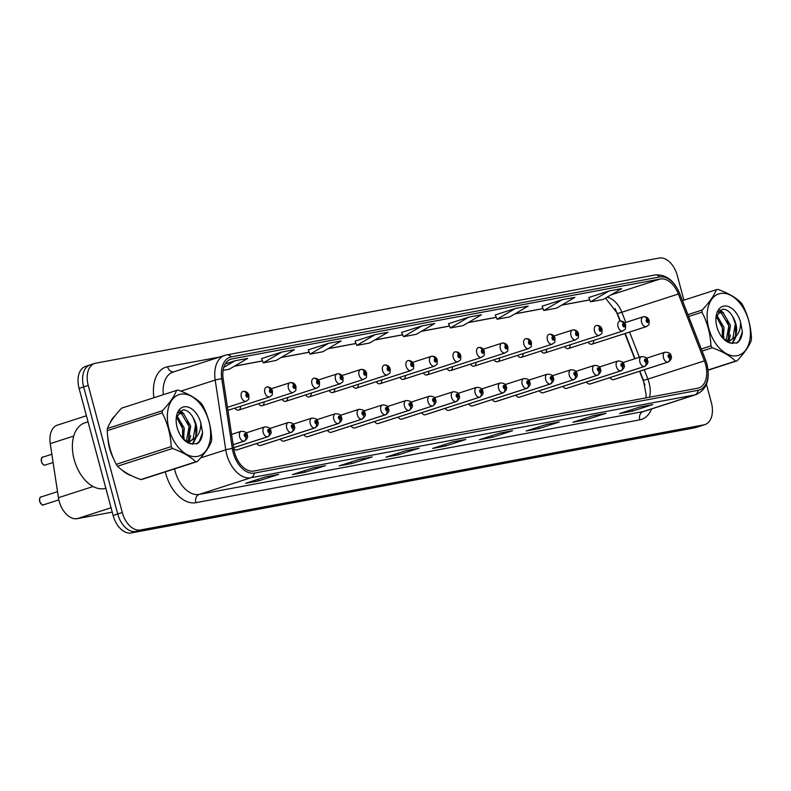 <?xml version="1.0" encoding="UTF-8"?>
<svg xmlns="http://www.w3.org/2000/svg" width="791" height="791" viewBox="0 0 791 791"><rect width="100%" height="100%" fill="white"/><g stroke="black" fill="none" stroke-linecap="round" stroke-linejoin="round"><path stroke-width="1.19" d="M620.025 321.106L615.428 309.271A27.467 17.204 72.1 0 0 615.151 308.589M644.932 385.079A27.467 17.204 72.1 0 0 644.695 384.436L639.563 371.256M634.708 358.798L624.87 333.545M564.596 346.587A5.151 3.223 72.1 0 0 568.333 348.584A5.151 3.223 72.1 0 0 570.212 345.094M541.054 350.986A5.151 3.223 72.1 0 0 544.791 352.984A5.151 3.223 72.1 0 0 546.66 349.493M517.502 355.377A5.151 3.223 72.1 0 0 521.249 357.374A5.151 3.223 72.1 0 0 523.118 353.884M493.96 359.767A5.151 3.223 72.1 0 0 497.697 361.764A5.151 3.223 72.1 0 0 499.576 358.274M470.418 364.167A5.151 3.223 72.1 0 0 474.155 366.164A5.151 3.223 72.1 0 0 476.024 362.673M446.866 368.557A5.151 3.223 72.1 0 0 450.613 370.554A5.151 3.223 72.1 0 0 452.482 367.064M423.323 372.947A5.151 3.223 72.1 0 0 427.061 374.944A5.151 3.223 72.1 0 0 428.94 371.454M399.781 377.347A5.151 3.223 72.1 0 0 403.519 379.344A5.151 3.223 72.1 0 0 405.387 375.854M376.229 381.737A5.151 3.223 72.1 0 0 379.977 383.734A5.151 3.223 72.1 0 0 381.845 380.244M352.687 386.127A5.151 3.223 72.1 0 0 356.425 388.124A5.151 3.223 72.1 0 0 358.303 384.634M329.135 390.527A5.151 3.223 72.1 0 0 332.882 392.524A5.151 3.223 72.1 0 0 334.751 389.034M305.593 394.917A5.151 3.223 72.1 0 0 309.33 396.914A5.151 3.223 72.1 0 0 311.209 393.424M282.051 399.307A5.151 3.223 72.1 0 0 285.788 401.304A5.151 3.223 72.1 0 0 287.657 397.814M258.499 403.707A5.151 3.223 72.1 0 0 262.246 405.704A5.151 3.223 72.1 0 0 264.115 402.214M234.957 408.097A5.151 3.223 72.1 0 0 238.694 410.094A5.151 3.223 72.1 0 0 240.573 406.604M588.138 342.196A5.151 3.223 72.1 0 0 591.886 344.194A5.151 3.223 72.1 0 0 593.754 340.703M586.447 381.984A5.151 3.223 72.1 0 0 590.185 383.981L644.665 366.401A5.151 3.223 -107.9 0 1 644.556 366.431A3.431 2.67 -104.5 0 0 646.128 362.327A1.72 1.078 72.1 0 0 646.702 360.478A1.72 1.078 72.1 0 0 645.189 359.025A1.72 1.078 72.1 0 0 644.576 360.874A1.72 1.078 72.1 0 0 646.029 362.337L645.426 360.024L646.128 362.327M562.895 386.384A5.151 3.223 72.1 0 0 566.643 388.381L621.123 370.791A5.151 3.223 -107.9 0 1 621.014 370.831A3.431 2.67 -104.5 0 0 622.576 366.717A1.72 1.078 72.1 0 0 623.15 364.878A1.72 1.078 72.1 0 0 621.647 363.415A1.72 1.078 72.1 0 0 621.024 365.274A1.72 1.078 72.1 0 0 622.487 366.737L621.874 364.424L622.576 366.717M539.353 390.774A5.151 3.223 72.1 0 0 543.091 392.771L597.581 375.191A5.151 3.223 -107.9 0 1 597.462 375.221A3.431 2.67 -104.5 0 0 599.034 371.108A1.72 1.078 72.1 0 0 599.608 369.268A1.72 1.078 72.1 0 0 598.095 367.815A1.72 1.078 72.1 0 0 597.482 369.664A1.72 1.078 72.1 0 0 598.935 371.127L598.332 368.814L599.034 371.108M515.801 395.164A5.151 3.223 72.1 0 0 519.549 397.161L574.029 379.581A5.151 3.223 -107.9 0 1 573.92 379.611A3.431 2.67 -104.5 0 0 575.482 375.507A1.72 1.078 72.1 0 0 576.056 373.659A1.72 1.078 72.1 0 0 574.553 372.205A1.72 1.078 72.1 0 0 573.94 374.054A1.72 1.078 72.1 0 0 575.393 375.517L574.79 373.204L575.482 375.507M492.259 399.564A5.151 3.223 72.1 0 0 495.997 401.561L550.487 383.971A5.151 3.223 -107.9 0 1 550.378 384.011A3.431 2.67 -104.5 0 0 551.94 379.898A1.72 1.078 72.1 0 0 552.513 378.058A1.72 1.078 72.1 0 0 551.011 376.595A1.72 1.078 72.1 0 0 550.388 378.454A1.72 1.078 72.1 0 0 551.851 379.917L551.238 377.604L551.94 379.898M468.717 403.954A5.151 3.223 72.1 0 0 472.454 405.951L526.944 388.371A5.151 3.223 -107.9 0 1 526.826 388.401A3.431 2.67 -104.5 0 0 528.398 384.288A1.72 1.078 72.1 0 0 528.971 382.449A1.72 1.078 72.1 0 0 527.459 380.995A1.72 1.078 72.1 0 0 526.846 382.844A1.72 1.078 72.1 0 0 528.299 384.307L527.696 381.994L528.398 384.288M445.165 408.344A5.151 3.223 72.1 0 0 448.912 410.341L503.392 392.761A5.151 3.223 -107.9 0 1 503.284 392.791A3.431 2.67 -104.5 0 0 504.846 388.688A1.72 1.078 72.1 0 0 505.419 386.839A1.72 1.078 72.1 0 0 503.916 385.385A1.72 1.078 72.1 0 0 503.294 387.234A1.72 1.078 72.1 0 0 504.757 388.697L504.154 386.384L504.846 388.688M421.623 412.744A5.151 3.223 72.1 0 0 425.36 414.741L479.85 397.151A5.151 3.223 -107.9 0 1 479.732 397.191A3.431 2.67 -104.5 0 0 481.304 393.078A1.72 1.078 72.1 0 0 481.877 391.238A1.72 1.078 72.1 0 0 480.374 389.775A1.72 1.078 72.1 0 0 479.751 391.634A1.72 1.078 72.1 0 0 481.215 393.097L480.602 390.784L481.304 393.078M398.081 417.134A5.151 3.223 72.1 0 0 401.818 419.131L456.308 401.551A5.151 3.223 -107.9 0 1 456.189 401.581A3.431 2.67 -104.5 0 0 457.762 397.468A1.72 1.078 72.1 0 0 458.335 395.629A1.72 1.078 72.1 0 0 456.822 394.175A1.72 1.078 72.1 0 0 456.209 396.024A1.72 1.078 72.1 0 0 457.663 397.487L457.06 395.174L457.762 397.468M374.529 421.524A5.151 3.223 72.1 0 0 378.276 423.521L432.756 405.941A5.151 3.223 -107.9 0 1 432.647 405.971A3.431 2.67 -104.5 0 0 434.21 401.868A1.72 1.078 72.1 0 0 434.783 400.019A1.72 1.078 72.1 0 0 433.28 398.565A1.72 1.078 72.1 0 0 432.657 400.414A1.72 1.078 72.1 0 0 434.121 401.877L433.508 399.564L434.21 401.868M350.986 425.924A5.151 3.223 72.1 0 0 354.724 427.921L409.214 410.331A5.151 3.223 -107.9 0 1 409.095 410.371A3.431 2.67 -104.5 0 0 410.667 406.258A1.72 1.078 72.1 0 0 411.241 404.419A1.72 1.078 72.1 0 0 409.738 402.955A1.72 1.078 72.1 0 0 409.115 404.814A1.72 1.078 72.1 0 0 410.578 406.277L409.965 403.964L410.667 406.258M327.444 430.314A5.151 3.223 72.1 0 0 331.182 432.311L385.672 414.731A5.151 3.223 -107.9 0 1 385.553 414.761A3.431 2.67 -104.5 0 0 387.125 410.648A1.72 1.078 72.1 0 0 387.699 408.809A1.72 1.078 72.1 0 0 386.186 407.355A1.72 1.078 72.1 0 0 385.573 409.204A1.72 1.078 72.1 0 0 387.026 410.667L386.423 408.354L387.125 410.648M303.892 434.704A5.151 3.223 72.1 0 0 307.64 436.701L362.12 419.121A5.151 3.223 -107.9 0 1 362.011 419.151A3.431 2.67 -104.5 0 0 363.573 415.048A1.72 1.078 72.1 0 0 364.147 413.199A1.72 1.078 72.1 0 0 362.644 411.745A1.72 1.078 72.1 0 0 362.021 413.594A1.72 1.078 72.1 0 0 363.484 415.057L362.871 412.744L363.573 415.048M280.35 439.104A5.151 3.223 72.1 0 0 284.088 441.101L338.578 423.511A5.151 3.223 -107.9 0 1 338.459 423.551A3.431 2.67 -104.5 0 0 340.031 419.438A1.72 1.078 72.1 0 0 340.605 417.599A1.72 1.078 72.1 0 0 339.102 416.135A1.72 1.078 72.1 0 0 338.479 417.994A1.72 1.078 72.1 0 0 339.942 419.457L339.329 417.144L340.031 419.438M256.808 443.494A5.151 3.223 72.1 0 0 260.546 445.491L315.026 427.911A5.151 3.223 -107.9 0 1 314.917 427.941A3.431 2.67 -104.5 0 0 316.489 423.828A1.72 1.078 72.1 0 0 317.053 421.989A1.72 1.078 72.1 0 0 315.55 420.535A1.72 1.078 72.1 0 0 314.937 422.384A1.72 1.078 72.1 0 0 316.39 423.847L315.787 421.534L316.489 423.828M233.711 448.487A5.151 3.223 72.1 0 0 237.003 449.881L291.483 432.301A5.151 3.223 -107.9 0 1 291.375 432.331A3.431 2.67 -104.5 0 0 292.937 428.228A1.72 1.078 72.1 0 0 293.51 426.379A1.72 1.078 72.1 0 0 292.008 424.925A1.72 1.078 72.1 0 0 291.385 426.774A1.72 1.078 72.1 0 0 292.848 428.238L292.235 425.924L292.937 428.228M609.99 377.594A5.151 3.223 72.1 0 0 613.727 379.591L668.217 362.011A5.151 3.223 -107.9 0 1 668.098 362.041A3.431 2.67 -104.5 0 0 669.67 357.928A1.72 1.078 72.1 0 0 670.244 356.088A1.72 1.078 72.1 0 0 668.741 354.635A1.72 1.078 72.1 0 0 668.118 356.484A1.72 1.078 72.1 0 0 669.582 357.947L668.968 355.634L669.67 357.928M112.233 512.133L77.241 518.659A20.596 12.903 -107.9 0 1 58.435 497.697L50.248 443.632A20.596 12.903 -107.9 0 1 57.397 425.133L86.407 415.769M115.002 415.769A32.955 20.655 72.1 0 0 110.068 422.997A32.955 20.655 72.1 0 1 115.002 415.769M107.873 437.878A32.955 20.655 72.1 0 0 109.514 448.181A32.955 20.655 72.1 0 0 113.508 458.523A32.955 20.655 72.1 0 1 109.514 448.181A32.955 20.655 72.1 0 1 107.873 437.878M705.602 364.503A21.97 13.763 -107.9 0 1 698.75 387.956A21.97 13.763 -107.9 0 1 697.672 388.223L253.792 471.05A21.97 13.763 -107.9 0 1 233.74 448.685L223.171 378.938A21.97 13.763 -107.9 0 1 230.804 359.203A21.97 13.763 -107.9 0 1 231.872 358.936L660.287 278.996A21.97 13.763 -107.9 0 1 678.371 294.005L704.405 360.864A21.97 13.763 -107.9 0 1 705.602 364.503M706.917 364.255A24.106 15.098 72.1 0 0 705.612 360.271L679.578 293.402A24.106 15.098 72.1 0 0 659.734 276.949L231.318 356.879A24.106 15.098 72.1 0 0 221.777 378.82L232.346 448.576A24.106 15.098 72.1 0 0 254.346 473.097L698.226 390.279A24.106 15.098 72.1 0 0 706.917 364.255M91.084 364.681A20.596 12.903 72.1 0 0 90.085 364.938L85.497 366.411A20.596 12.903 72.1 0 0 79.08 388.391L113.123 515.475L117.711 514.002A20.596 12.903 72.1 0 0 135.785 531.473L699.343 426.319A20.596 12.903 72.1 0 0 700.351 426.062A20.596 12.903 72.1 0 1 699.343 426.319L135.785 531.473A20.596 12.903 72.1 0 1 117.711 514.002L83.658 386.918L117.711 514.002L122.289 512.519A20.596 12.903 72.1 0 0 140.363 530L703.931 424.846A20.596 12.903 72.1 0 0 704.939 424.589A20.596 12.903 72.1 0 0 711.356 402.609L706.442 384.258M90.085 364.938A20.596 12.903 72.1 0 0 83.658 386.918A20.596 12.903 72.1 0 1 90.085 364.938L94.663 363.455A20.596 12.903 72.1 0 0 88.246 385.435L122.289 512.519M266.003 476.746L245.635 483.321L258.38 480.938L278.748 474.373L266.003 476.746M278.017 474.521A5.497 4.271 -100.6 0 0 278.343 474.471A5.497 4.271 -100.6 0 0 278.748 474.373M257.955 479.346L258.38 480.938M312.752 468.025L292.383 474.6L305.128 472.217L325.496 465.642L312.752 468.025M324.775 465.79A5.497 4.271 -100.6 0 0 325.091 465.751A5.497 4.271 -100.6 0 0 325.496 465.642M304.703 470.625L305.128 472.217M359.5 459.304L339.131 465.879L351.886 463.496L372.254 456.921L359.5 459.304M371.523 457.069A5.497 4.271 -100.6 0 0 371.839 457.03A5.497 4.271 -100.6 0 0 372.254 456.921M351.451 461.895L351.886 463.496M406.258 450.573L385.889 457.149L398.634 454.776L419.003 448.2L406.258 450.573M418.271 448.349A5.497 4.271 -100.6 0 0 418.597 448.299A5.497 4.271 -100.6 0 0 419.003 448.2M398.209 453.174L398.634 454.776M640.008 406.96L619.64 413.535L632.395 411.152L652.763 404.587L640.008 406.96M652.031 404.735A5.497 4.271 -100.6 0 0 652.348 404.685A5.497 4.271 -100.6 0 0 652.763 404.587M631.96 409.56L632.395 411.152M593.26 415.68L572.892 422.256L585.637 419.883L606.005 413.307L593.26 415.68M605.283 413.456A5.497 4.271 -100.6 0 0 605.599 413.406A5.497 4.271 -100.6 0 0 606.005 413.307M585.211 418.281L585.637 419.883M546.512 424.411L526.144 430.986L538.889 428.603L559.257 422.028L546.512 424.411M558.525 422.176A5.497 4.271 -100.6 0 0 558.851 422.137A5.497 4.271 -100.6 0 0 559.257 422.028M538.463 427.002L538.889 428.603M499.754 433.132L479.386 439.707L492.14 437.324L512.509 430.749L499.754 433.132M511.777 430.897A5.497 4.271 -100.6 0 0 512.093 430.858A5.497 4.271 -100.6 0 0 512.509 430.749M491.705 435.732L492.14 437.324M453.006 441.853L432.637 448.428L445.382 446.045L465.751 439.48L453.006 441.853M465.029 439.628A5.497 4.271 -100.6 0 0 465.345 439.578A5.497 4.271 -100.6 0 0 465.751 439.48M444.957 444.453L445.382 446.045M122.16 470.151A32.955 20.655 72.1 0 0 131.484 475.707A32.955 20.655 72.1 0 1 122.16 470.151M683.908 300.155L677.304 275.525A20.596 12.903 72.1 0 0 659.239 258.044L95.671 363.198A20.596 12.903 72.1 0 0 94.663 363.455M328.433 343.334L310.072 354.131L322.827 351.758L341.178 340.961L328.433 343.334L308.272 349.869M281.675 352.064L263.324 362.851L276.069 360.478L294.43 349.681L281.675 352.064L261.524 358.6M223.102 370.356L229.321 369.199L247.682 358.402L234.927 360.785L225.287 363.9M468.687 317.171L450.326 327.958L463.081 325.585L481.432 314.788L468.687 317.171L448.527 323.707M515.435 308.441L495.265 314.956L497.074 319.238L509.829 316.865L528.19 306.068L515.435 308.441L497.074 319.238M562.183 299.72L543.832 310.517L556.577 308.134L574.938 297.347L562.183 299.72L542.033 306.255M608.941 290.999L590.58 301.796L603.335 299.413L621.686 288.616L608.941 290.999L588.781 297.535M375.181 334.613L356.82 345.41L369.575 343.027L387.936 332.24L375.181 334.613L355.03 341.148M421.929 325.892L401.561 332.467L403.578 336.689L416.323 334.306L434.684 323.509L421.929 325.892L403.578 336.689M450.326 327.958L448.517 323.677M543.832 310.517L542.023 306.226M590.58 301.796L588.771 297.505M356.82 345.41L355.011 341.119M310.072 354.131L308.263 349.849M263.324 362.851L261.514 358.57M234.927 360.785L223.794 367.331M113.123 515.475A20.596 12.903 72.1 0 0 131.197 532.956L694.765 427.802A20.596 12.903 72.1 0 0 695.773 427.545L704.939 424.589M613.618 379.621L668.098 362.041M669.582 357.947A3.431 2.66 83.4 0 1 667.822 362.09A5.151 3.223 -107.9 0 1 663.451 357.7A5.151 3.223 -107.9 0 1 665.053 352.203C669.097 352.361 671.084 353.626 671.015 356.019C672.192 357.73 671.252 359.727 668.217 362.011M613.341 379.68L667.822 362.09M591.886 344.194L646.366 326.614A5.151 3.223 -107.9 0 1 641.6 322.303A5.151 3.223 -107.9 0 1 643.202 316.805A5.151 3.223 -107.9 0 1 643.32 316.776A3.431 2.67 75.5 0 1 643.439 316.746A3.431 2.67 75.5 0 1 646.84 319.238A1.72 1.078 72.1 0 0 646.267 321.087A1.72 1.078 72.1 0 0 647.78 322.54A1.72 1.078 72.1 0 0 648.393 320.691A1.72 1.078 72.1 0 0 646.939 319.228L647.542 321.541L646.84 319.238M643.439 316.746L624.534 322.837L643.093 316.845M646.939 319.228A3.431 2.66 -96.6 0 0 643.993 316.637A3.431 2.66 -96.6 0 0 643.716 316.687M590.066 384.021L644.556 366.431M646.029 362.337A3.431 2.66 83.4 0 1 644.279 366.49A5.151 3.223 -107.9 0 1 639.899 362.1A5.151 3.223 -107.9 0 1 641.511 356.603C645.555 356.751 647.532 358.026 647.463 360.409C648.64 362.12 647.71 364.117 644.665 366.401M589.789 384.07L644.279 366.49M566.524 388.411L621.014 370.831M622.487 366.737A3.431 2.66 83.4 0 1 620.737 370.88A5.151 3.223 -107.9 0 1 616.357 366.49A5.151 3.223 -107.9 0 1 617.959 360.993C622.003 361.141 623.99 362.416 623.921 364.809C625.098 366.52 624.168 368.507 621.123 370.791M566.247 388.46L620.737 370.88M542.982 392.801L597.462 375.221M598.935 371.127A3.431 2.66 83.4 0 1 597.185 375.27A5.151 3.223 -107.9 0 1 592.805 370.88A5.151 3.223 -107.9 0 1 594.417 365.383C598.461 365.541 600.448 366.806 600.379 369.199C601.555 370.91 600.616 372.907 597.581 375.191M542.705 392.86L597.185 375.27M519.43 397.201L573.92 379.611M575.393 375.517A3.431 2.66 83.4 0 1 573.643 379.67A5.151 3.223 -107.9 0 1 569.263 375.28A5.151 3.223 -107.9 0 1 570.875 369.783C574.909 369.931 576.896 371.206 576.827 373.589C578.003 375.3 577.074 377.297 574.029 379.581M519.153 397.25L573.643 379.67M568.333 348.584L622.824 331.004A5.151 3.223 -107.9 0 1 618.058 326.693A5.151 3.223 -107.9 0 1 619.66 321.205A5.151 3.223 -107.9 0 1 619.778 321.166A3.431 2.67 75.5 0 1 619.887 321.136A3.431 2.67 75.5 0 1 623.298 323.638A1.72 1.078 72.1 0 0 622.725 325.477A1.72 1.078 72.1 0 0 624.228 326.93A1.72 1.078 72.1 0 0 624.85 325.081A1.72 1.078 72.1 0 0 623.387 323.618L624 325.932L623.298 323.638M623.387 323.618A3.431 2.66 -96.6 0 0 620.451 321.027A3.431 2.66 -96.6 0 0 620.174 321.087M544.791 352.984L599.281 335.394A5.151 3.223 -107.9 0 1 594.506 331.093A5.151 3.223 -107.9 0 1 596.117 325.595A5.151 3.223 -107.9 0 1 596.226 325.566A3.431 2.67 75.5 0 1 596.345 325.526A3.431 2.67 75.5 0 1 599.756 328.028A1.72 1.078 72.1 0 0 599.183 329.877A1.72 1.078 72.1 0 0 600.685 331.33A1.72 1.078 72.1 0 0 601.308 329.471A1.72 1.078 72.1 0 0 599.845 328.008L600.458 330.331L599.756 328.028M599.845 328.008A3.431 2.66 -96.6 0 0 596.898 325.427A3.431 2.66 -96.6 0 0 596.622 325.477M521.249 357.374L575.729 339.794A5.151 3.223 -107.9 0 1 570.964 335.483A5.151 3.223 -107.9 0 1 572.565 329.985A5.151 3.223 -107.9 0 1 572.684 329.956A3.431 2.67 75.5 0 1 572.803 329.926A3.431 2.67 75.5 0 1 576.204 332.418A1.72 1.078 72.1 0 0 575.63 334.267A1.72 1.078 72.1 0 0 577.143 335.72A1.72 1.078 72.1 0 0 577.756 333.871A1.72 1.078 72.1 0 0 576.303 332.408L576.906 334.722L576.204 332.418M572.803 329.926L553.898 336.017L572.457 330.025M576.303 332.408A3.431 2.66 -96.6 0 0 573.356 329.817A3.431 2.66 -96.6 0 0 573.08 329.867M88.028 421.821L84.855 422.849A34.329 21.515 72.1 0 0 74.146 459.482A34.329 21.515 72.1 0 0 105.826 488.225M720.413 293.491A32.273 20.22 72.1 0 0 708.776 328.324A32.273 20.22 72.1 0 0 737.083 355.713A32.273 20.22 72.1 0 0 748.731 320.869A32.273 20.22 72.1 0 0 720.413 293.491M708.083 369.98L735.511 361.131A37.078 23.236 72.1 0 0 736.273 361.003A37.078 23.236 72.1 0 0 737.014 360.844C744.242 353.241 748.988 346.458 751.242 340.506A37.078 23.236 72.1 0 0 751.45 338.33C750.896 326.278 747.89 315.045 742.423 304.644A37.078 23.236 72.1 0 0 741.127 302.755C735.808 297.485 728.056 293.036 717.872 289.397A37.078 23.236 72.1 0 0 717.121 289.526A37.078 23.236 72.1 0 0 716.369 289.684L682.465 300.629M687.913 314.62L702.151 310.023C709.339 302.478 714.075 295.696 716.369 289.684M702.151 310.023A37.078 23.236 72.1 0 0 701.943 312.198L688.635 316.489M701.301 349.009L710.971 345.885C710.417 333.832 707.411 322.599 701.943 312.198M710.971 345.885A37.078 23.236 72.1 0 0 712.266 347.773L702.101 351.056M735.511 361.131C730.261 355.901 722.509 351.451 712.266 347.773M723.32 338.696L724.022 327.454L716.577 314.808M722.262 337.51L722.401 327.968L716.181 316.242M727.058 340.832L728.066 339.725L730.488 325.368L723.192 312.821L718.327 311.525M726.108 340.664L728.867 325.882L721.58 313.345L717.971 311.99M725.288 340.437L729.678 340.743L734.542 337.628C737.894 331.459 737.271 324.429 732.693 316.529L732.476 316.192C729.48 311.357 726.178 309.024 722.559 309.202L716.082 316.736M732.693 316.529L735.333 323.796L732.911 338.153L730.528 340.516L726.711 341.415M723.795 306.107A19.182 12.023 72.1 0 0 716.053 316.716A19.182 12.023 72.1 0 0 723.063 338.419A19.182 12.023 72.1 0 0 731.102 343.146L737.35 342.839C740.277 340.605 741.948 336.946 742.383 331.854L740.514 321.986A19.182 12.023 72.1 0 0 723.795 306.107M722.944 338.301L731.102 343.146M740.514 321.986C740.801 328.878 738.814 334.099 734.542 337.628M737.014 360.844L708.103 370.178M722.954 338.311L722.499 328.344L720.749 322.718M727.789 342.019L728.125 341.247M728.264 340.891L728.966 326.258L727.216 320.622M721.54 311.941L719.583 310.329M732.061 343.403L735.314 336.986M735.65 335.532L735.432 324.162L733.573 318.269M736.332 343.245L739.071 340.654L742.383 331.854M723.617 338.983L723.894 336.926M717.378 315.372L716.666 314.561M728.353 342.285L728.907 341.04M728.986 340.852L730.36 334.84M723.844 313.285L720.196 309.934M732.545 343.492L736.302 335.997M180.655 394.205A32.273 20.22 72.1 0 0 169.007 429.038A32.273 20.22 72.1 0 0 197.325 456.427A32.273 20.22 72.1 0 0 208.962 421.583A32.273 20.22 72.1 0 0 180.655 394.205M197.256 461.558C204.483 453.955 209.22 447.172 211.474 441.22A37.078 23.236 72.1 0 0 211.681 439.054C211.138 426.992 208.122 415.759 202.654 405.358A37.078 23.236 72.1 0 0 201.359 403.469C196.039 398.199 188.298 393.75 178.113 390.111A37.078 23.236 72.1 0 0 177.352 390.24A37.078 23.236 72.1 0 0 176.601 390.398L121.656 408.136C114.468 415.68 109.722 422.463 107.428 428.475A37.078 23.236 72.1 0 0 107.22 430.64C107.754 442.644 110.77 453.876 116.247 464.337A37.078 23.236 72.1 0 0 117.543 466.225C122.793 471.456 130.545 475.905 140.798 479.573A37.078 23.236 72.1 0 0 141.549 479.455A37.078 23.236 72.1 0 0 142.301 479.297L197.256 461.558A37.078 23.236 72.1 0 1 196.504 461.717A37.078 23.236 72.1 0 1 195.753 461.845C190.493 456.615 182.741 452.165 172.497 448.487L117.543 466.225M107.428 428.475L162.382 410.737C169.571 403.192 174.307 396.41 176.601 390.398M162.382 410.737A37.078 23.236 72.1 0 0 162.175 412.912L107.22 430.64M116.247 464.337L171.202 446.599C170.648 434.546 167.643 423.314 162.175 412.912M171.202 446.599A37.078 23.236 72.1 0 0 172.497 448.487M183.561 439.41L184.254 428.168L176.808 415.522M182.494 438.224L182.642 428.682L176.423 416.956M187.289 441.546L188.298 440.439L190.72 426.082L183.433 413.535L178.568 412.24M186.34 441.378L189.108 426.596L181.811 414.059L178.212 412.704M185.519 441.151L189.909 441.457L194.774 438.343C198.126 432.173 197.513 425.143 192.925 417.243L192.707 416.906C189.721 412.071 186.409 409.738 182.79 409.916L176.314 417.45A19.182 12.023 72.1 0 0 183.294 439.134A19.182 12.023 72.1 0 0 191.343 443.86L197.582 443.553C200.509 441.319 202.189 437.66 202.615 432.568L200.756 422.701A19.182 12.023 72.1 0 0 184.036 406.821A19.182 12.023 72.1 0 0 176.284 417.43M189.909 441.457L186.943 442.129M189.939 441.447L193.152 438.867L195.575 424.51L192.925 417.243M180.981 423.432L182.731 429.058L183.186 439.025L191.343 443.86M200.756 422.701C201.043 429.592 199.045 434.813 194.774 438.343M140.798 479.573L195.753 461.845M188.031 442.733L188.357 441.961M188.495 441.605L189.197 426.972L187.447 421.336M181.772 412.655L179.814 411.043M192.292 444.117L195.545 437.7M195.891 436.246L195.664 424.876L193.805 418.983M196.564 443.959L199.302 441.368L202.615 432.568M183.848 439.697L184.125 437.641M177.609 416.086L176.897 415.275M188.584 443L189.148 441.754M189.217 441.566L190.591 435.554M184.076 414L180.427 410.648M192.786 444.206L196.544 436.711M495.888 401.591L550.378 384.011M551.851 379.917A3.431 2.66 83.4 0 1 550.091 384.06A5.151 3.223 -107.9 0 1 545.721 379.67A5.151 3.223 -107.9 0 1 547.323 374.173C551.367 374.321 553.354 375.596 553.285 377.989C554.461 379.7 553.532 381.687 550.487 383.971M495.611 401.64L550.091 384.06M472.346 405.981L526.826 388.401M528.299 384.307A3.431 2.66 83.4 0 1 526.549 388.45A5.151 3.223 -107.9 0 1 522.169 384.06A5.151 3.223 -107.9 0 1 523.78 378.563C527.824 378.721 529.812 379.987 529.743 382.379C530.919 384.09 529.98 386.087 526.944 388.371M472.059 406.04L526.549 388.45M448.794 410.381L503.284 392.791M504.757 388.697A3.431 2.66 83.4 0 1 503.007 392.85A5.151 3.223 -107.9 0 1 498.627 388.46A5.151 3.223 -107.9 0 1 500.228 382.963C504.272 383.111 506.26 384.386 506.191 386.769C507.367 388.48 506.438 390.477 503.392 392.761M448.517 410.43L503.007 392.85M497.697 361.764L552.187 344.184A5.151 3.223 -107.9 0 1 547.421 339.873A5.151 3.223 -107.9 0 1 549.023 334.385A5.151 3.223 -107.9 0 1 549.142 334.346A3.431 2.67 75.5 0 1 549.251 334.316A3.431 2.67 75.5 0 1 552.662 336.818A1.72 1.078 72.1 0 0 552.088 338.657A1.72 1.078 72.1 0 0 553.591 340.12A1.72 1.078 72.1 0 0 554.214 338.261A1.72 1.078 72.1 0 0 552.751 336.798L553.364 339.112L552.662 336.818M552.751 336.798A3.431 2.66 -96.6 0 0 549.814 334.207A3.431 2.66 -96.6 0 0 549.537 334.267M474.155 366.164L528.645 348.574A5.151 3.223 -107.9 0 1 523.869 344.273A5.151 3.223 -107.9 0 1 525.481 338.775A5.151 3.223 -107.9 0 1 525.59 338.746A3.431 2.67 75.5 0 1 525.708 338.706A3.431 2.67 75.5 0 1 529.12 341.208A1.72 1.078 72.1 0 0 528.546 343.057A1.72 1.078 72.1 0 0 530.049 344.51A1.72 1.078 72.1 0 0 530.672 342.651A1.72 1.078 72.1 0 0 529.209 341.188L529.812 343.512L529.12 341.208M529.209 341.188A3.431 2.66 -96.6 0 0 526.262 338.607A3.431 2.66 -96.6 0 0 525.985 338.657M450.613 370.554L505.093 352.974A5.151 3.223 -107.9 0 1 500.327 348.663A5.151 3.223 -107.9 0 1 501.929 343.165A5.151 3.223 -107.9 0 1 502.048 343.136A3.431 2.67 75.5 0 1 502.166 343.106A3.431 2.67 75.5 0 1 505.568 345.598A1.72 1.078 72.1 0 0 504.994 347.447A1.72 1.078 72.1 0 0 506.507 348.9A1.72 1.078 72.1 0 0 507.12 347.051A1.72 1.078 72.1 0 0 505.667 345.588L506.27 347.902L505.568 345.598M502.166 343.106L483.252 349.197L501.82 343.205M505.667 345.588A3.431 2.66 -96.6 0 0 502.72 342.997A3.431 2.66 -96.6 0 0 502.443 343.047M425.251 414.771L479.732 397.191M481.215 393.097A3.431 2.66 83.4 0 1 479.455 397.24A5.151 3.223 -107.9 0 1 475.084 392.85A5.151 3.223 -107.9 0 1 476.686 387.353C480.73 387.501 482.718 388.776 482.648 391.169C483.825 392.88 482.896 394.867 479.85 397.151M424.975 414.82L479.455 397.24M401.709 419.161L456.189 401.581M457.663 397.487A3.431 2.66 83.4 0 1 455.913 401.63A5.151 3.223 -107.9 0 1 451.532 397.24A5.151 3.223 -107.9 0 1 453.144 391.743C457.188 391.901 459.175 393.167 459.106 395.559C460.283 397.27 459.344 399.267 456.308 401.551M401.423 419.22L455.913 401.63M378.157 423.561L432.647 405.971M434.121 401.877A3.431 2.66 83.4 0 1 432.37 406.03A5.151 3.223 -107.9 0 1 427.99 401.64A5.151 3.223 -107.9 0 1 429.592 396.143C433.636 396.291 435.623 397.566 435.554 399.949C436.731 401.66 435.801 403.657 432.756 405.941M377.88 423.61L432.37 406.03M354.615 427.951L409.095 410.371M410.578 406.277A3.431 2.66 83.4 0 1 408.818 410.42A5.151 3.223 -107.9 0 1 404.448 406.03A5.151 3.223 -107.9 0 1 406.05 400.533C410.094 400.681 412.081 401.957 412.012 404.349C413.189 406.06 412.259 408.047 409.214 410.331M354.338 428L408.818 410.42M331.063 432.341L385.553 414.761M387.026 410.667A3.431 2.66 83.4 0 1 385.276 414.81A5.151 3.223 -107.9 0 1 380.896 410.42A5.151 3.223 -107.9 0 1 382.508 404.923C386.552 405.081 388.539 406.347 388.46 408.739C389.637 410.45 388.707 412.447 385.672 414.731M330.786 432.4L385.276 414.81M427.061 374.944L481.551 357.364A5.151 3.223 -107.9 0 1 476.785 353.053A5.151 3.223 -107.9 0 1 478.387 347.565A5.151 3.223 -107.9 0 1 478.496 347.526A3.431 2.67 75.5 0 1 478.614 347.496A3.431 2.67 75.5 0 1 482.026 349.998A1.72 1.078 72.1 0 0 481.452 351.837A1.72 1.078 72.1 0 0 482.955 353.3A1.72 1.078 72.1 0 0 483.578 351.441A1.72 1.078 72.1 0 0 482.115 349.978L482.728 352.292L482.026 349.998M482.115 349.978A3.431 2.66 -96.6 0 0 479.178 347.387A3.431 2.66 -96.6 0 0 478.901 347.447M403.519 379.344L457.999 361.754A5.151 3.223 -107.9 0 1 453.233 357.453A5.151 3.223 -107.9 0 1 454.845 351.955A5.151 3.223 -107.9 0 1 454.954 351.926A3.431 2.67 75.5 0 1 455.072 351.886A3.431 2.67 75.5 0 1 458.483 354.388A1.72 1.078 72.1 0 0 457.91 356.237A1.72 1.078 72.1 0 0 459.413 357.69A1.72 1.078 72.1 0 0 460.036 355.831A1.72 1.078 72.1 0 0 458.572 354.368L459.175 356.692L458.483 354.388M458.572 354.368A3.431 2.66 -96.6 0 0 455.626 351.787A3.431 2.66 -96.6 0 0 455.349 351.837M379.977 383.734L434.457 366.154A5.151 3.223 -107.9 0 1 429.691 361.843A5.151 3.223 -107.9 0 1 431.293 356.345A5.151 3.223 -107.9 0 1 431.411 356.316A3.431 2.67 75.5 0 1 431.53 356.286A3.431 2.67 75.5 0 1 434.931 358.778A1.72 1.078 72.1 0 0 434.358 360.627A1.72 1.078 72.1 0 0 435.871 362.08A1.72 1.078 72.1 0 0 436.484 360.231A1.72 1.078 72.1 0 0 435.03 358.768L435.633 361.082L434.931 358.778M431.53 356.286L412.615 362.377L431.184 356.385M435.03 358.768A3.431 2.66 -96.6 0 0 432.084 356.177A3.431 2.66 -96.6 0 0 431.807 356.227M356.425 388.124L410.915 370.544A5.151 3.223 -107.9 0 1 406.139 366.233A5.151 3.223 -107.9 0 1 407.751 360.745A5.151 3.223 -107.9 0 1 407.859 360.706A3.431 2.67 75.5 0 1 407.978 360.676A3.431 2.67 75.5 0 1 411.389 363.178A1.72 1.078 72.1 0 0 410.816 365.017A1.72 1.078 72.1 0 0 412.319 366.48A1.72 1.078 72.1 0 0 412.942 364.621A1.72 1.078 72.1 0 0 411.478 363.158L412.091 365.472L411.389 363.178M411.478 363.158A3.431 2.66 -96.6 0 0 408.542 360.567A3.431 2.66 -96.6 0 0 408.265 360.627M332.882 392.524L387.363 374.934A5.151 3.223 -107.9 0 1 382.597 370.633A5.151 3.223 -107.9 0 1 384.208 365.135A5.151 3.223 -107.9 0 1 384.317 365.106A3.431 2.67 75.5 0 1 384.436 365.066A3.431 2.67 75.5 0 1 387.837 367.568A1.72 1.078 72.1 0 0 387.274 369.417A1.72 1.078 72.1 0 0 388.776 370.87A1.72 1.078 72.1 0 0 389.39 369.011A1.72 1.078 72.1 0 0 387.936 367.548L388.539 369.872L387.837 367.568M387.936 367.548A3.431 2.66 -96.6 0 0 384.99 364.967A3.431 2.66 -96.6 0 0 384.713 365.017M307.521 436.741L362.011 419.151M363.484 415.057A3.431 2.66 83.4 0 1 361.734 419.21A5.151 3.223 -107.9 0 1 357.354 414.82A5.151 3.223 -107.9 0 1 358.956 409.323C363 409.471 364.987 410.747 364.918 413.129C366.095 414.84 365.165 416.837 362.12 419.121M307.244 436.79L361.734 419.21M283.979 441.131L338.459 423.551M339.942 419.457A3.431 2.66 83.4 0 1 338.182 423.6A5.151 3.223 -107.9 0 1 333.802 419.21A5.151 3.223 -107.9 0 1 335.414 413.713C339.458 413.861 341.445 415.137 341.376 417.529C342.552 419.24 341.613 421.227 338.578 423.511M283.702 441.18L338.182 423.6M260.427 445.521L314.917 427.941M316.39 423.847A3.431 2.66 83.4 0 1 314.64 427.99A5.151 3.223 -107.9 0 1 310.26 423.6A5.151 3.223 -107.9 0 1 311.872 418.103C315.916 418.261 317.893 419.527 317.824 421.919C319 423.63 318.071 425.627 315.026 427.911M260.15 445.58L314.64 427.99M236.885 449.921L291.375 432.331M292.848 428.238A3.431 2.66 83.4 0 1 291.098 432.39A5.151 3.223 -107.9 0 1 286.718 428A5.151 3.223 -107.9 0 1 288.32 422.503C292.363 422.651 294.351 423.927 294.282 426.309C295.458 428.02 294.529 430.017 291.483 432.301M236.608 449.97L291.098 432.39M269.296 432.637A3.431 2.66 83.4 0 1 267.546 436.78L233.592 447.736L267.823 436.731A3.431 2.67 -104.5 0 0 269.395 432.618A1.72 1.078 72.1 0 0 269.968 430.779A1.72 1.078 72.1 0 0 268.456 429.315A1.72 1.078 72.1 0 0 267.842 431.174A1.72 1.078 72.1 0 0 269.296 432.637L268.693 430.324L269.395 432.618M41.033 503.837A3.985 2.492 -107.9 0 1 39.718 501.395C39.55 498.112 39.995 496.639 41.013 496.985A4.123 2.581 72.1 0 0 39.728 501.375A4.123 2.581 72.1 0 0 43.238 504.895L43.218 504.895C42.922 505.904 41.745 504.737 39.688 501.395A3.985 2.492 -107.9 0 1 39.55 499.259M244.281 441.121A5.151 3.223 -107.9 0 0 244.389 441.091L233.137 444.72L244.281 441.121A3.431 2.67 -104.5 0 0 245.843 437.008A1.72 1.078 72.1 0 0 246.416 435.169A1.72 1.078 72.1 0 0 244.913 433.715A1.72 1.078 72.1 0 0 244.29 435.564A1.72 1.078 72.1 0 0 245.754 437.028L245.151 434.714L245.843 437.008M245.754 437.028A3.431 2.66 83.4 0 1 244.004 441.17A5.151 3.223 -107.9 0 1 239.624 436.78A5.151 3.223 -107.9 0 1 241.235 431.283C245.269 431.441 247.257 432.707 247.188 435.099C248.364 436.81 247.435 438.807 244.389 441.091M233.127 444.68L244.004 441.17M58.85 499.882L43.456 504.846A4.123 2.581 72.1 0 0 43.545 504.826A4.123 2.581 72.1 0 0 43.634 504.796M309.33 396.914L363.82 379.334A5.151 3.223 -107.9 0 1 359.055 375.023A5.151 3.223 -107.9 0 1 360.656 369.526A5.151 3.223 -107.9 0 1 360.775 369.496A3.431 2.67 75.5 0 1 360.884 369.466A3.431 2.67 75.5 0 1 364.295 371.968A1.72 1.078 72.1 0 0 363.722 373.807A1.72 1.078 72.1 0 0 365.224 375.26A1.72 1.078 72.1 0 0 365.847 373.411A1.72 1.078 72.1 0 0 364.384 371.948L364.997 374.262L364.295 371.968M341.989 375.557L360.548 369.565M364.384 371.948A3.431 2.66 -96.6 0 0 361.447 369.357A3.431 2.66 -96.6 0 0 361.171 369.407M285.788 401.304L340.278 383.724A5.151 3.223 -107.9 0 1 335.503 379.413A5.151 3.223 -107.9 0 1 337.114 373.925A5.151 3.223 -107.9 0 1 337.223 373.886A3.431 2.67 75.5 0 1 337.342 373.856A3.431 2.67 75.5 0 1 340.753 376.358A1.72 1.078 72.1 0 0 340.179 378.197A1.72 1.078 72.1 0 0 341.682 379.66A1.72 1.078 72.1 0 0 342.305 377.801A1.72 1.078 72.1 0 0 340.842 376.338L341.455 378.652L340.753 376.358M318.437 379.957L337.006 373.965M340.842 376.338A3.431 2.66 -96.6 0 0 337.895 373.748A3.431 2.66 -96.6 0 0 337.628 373.807M262.246 405.704L316.726 388.114A5.151 3.223 -107.9 0 1 311.961 383.813A5.151 3.223 -107.9 0 1 313.562 378.316A5.151 3.223 -107.9 0 1 313.681 378.286A3.431 2.67 75.5 0 1 313.8 378.246A3.431 2.67 75.5 0 1 317.201 380.748A1.72 1.078 72.1 0 0 316.627 382.597A1.72 1.078 72.1 0 0 318.14 384.05A1.72 1.078 72.1 0 0 318.753 382.191A1.72 1.078 72.1 0 0 317.3 380.728L317.903 383.052L317.201 380.748M317.3 380.728A3.431 2.66 -96.6 0 0 314.353 378.147A3.431 2.66 -96.6 0 0 314.076 378.197M238.694 410.094L293.184 392.514A5.151 3.223 -107.9 0 1 288.418 388.203A5.151 3.223 -107.9 0 1 290.02 382.706A5.151 3.223 -107.9 0 1 290.139 382.676A3.431 2.67 75.5 0 1 290.248 382.646A3.431 2.67 75.5 0 1 293.659 385.148A1.72 1.078 72.1 0 0 293.085 386.987A1.72 1.078 72.1 0 0 294.588 388.44A1.72 1.078 72.1 0 0 295.211 386.591A1.72 1.078 72.1 0 0 293.748 385.128L294.361 387.442L293.659 385.148M290.248 382.646L271.343 388.737L289.911 382.745M293.748 385.128A3.431 2.66 -96.6 0 0 290.811 382.537A3.431 2.66 -96.6 0 0 290.534 382.587M227.927 410.361L269.642 396.904A5.151 3.223 -107.9 0 1 264.866 392.593A5.151 3.223 -107.9 0 1 266.478 387.106A5.151 3.223 -107.9 0 1 266.587 387.066A3.431 2.67 75.5 0 1 266.705 387.036A3.431 2.67 75.5 0 1 270.117 389.538A1.72 1.078 72.1 0 0 269.543 391.377A1.72 1.078 72.1 0 0 271.046 392.84A1.72 1.078 72.1 0 0 271.669 390.981A1.72 1.078 72.1 0 0 270.206 389.518L270.809 391.832L270.117 389.538M270.206 389.518A3.431 2.66 -96.6 0 0 267.259 386.928A3.431 2.66 -96.6 0 0 266.982 386.987M42.803 457.168L51.85 454.242L42.714 457.188A4.123 2.581 72.1 0 0 41.429 461.588A4.123 2.581 72.1 0 0 45.245 465.029C44.108 465.751 42.823 464.614 41.389 461.608C41.448 458.029 41.893 456.555 42.714 457.188A4.123 2.581 72.1 0 1 42.803 457.168M227.472 407.306L246.09 401.294A5.151 3.223 -107.9 0 1 241.324 396.993A5.151 3.223 -107.9 0 1 242.926 391.496A5.151 3.223 -107.9 0 1 243.045 391.466A3.431 2.67 75.5 0 1 243.163 391.426A3.431 2.67 75.5 0 1 246.565 393.928A1.72 1.078 72.1 0 0 245.991 395.777A1.72 1.078 72.1 0 0 247.504 397.23A1.72 1.078 72.1 0 0 248.117 395.371A1.72 1.078 72.1 0 0 246.663 393.908L247.267 396.232L246.565 393.928M246.663 393.908A3.431 2.66 -96.6 0 0 243.717 391.327A3.431 2.66 -96.6 0 0 243.44 391.377M73.751 436.049L50.248 443.632M93.091 486.514L58.435 497.697M111.056 507.753L77.241 518.659M649.48 397.22A21.97 13.763 72.1 0 0 649.075 382.745A21.97 13.763 72.1 0 0 647.888 379.107L644.24 369.743M651.606 408.937A34.329 21.515 -107.9 0 1 639.761 419.853L195.881 502.68A6.862 5.329 79.4 0 1 199.194 494.415L643.083 411.597A27.467 17.204 72.1 0 0 644.418 411.251L696.05 394.59A27.467 17.204 -107.9 0 1 694.716 394.927A6.862 5.329 -100.6 0 0 698.226 390.279M195.881 502.68A34.329 21.515 -107.9 0 1 165.764 473.552A34.329 21.515 -107.9 0 1 165.339 471.861M174.564 468.885A27.467 17.204 72.1 0 0 175.098 471.12A27.467 17.204 72.1 0 0 199.194 494.415L250.836 477.754A27.467 17.204 -107.9 0 1 225.761 449.802L215.192 380.056A27.467 17.204 -107.9 0 1 224.733 355.396L173.1 372.057A27.467 17.204 72.1 0 0 163.302 394.689M696.05 394.59C706.689 389.607 710.338 379.512 707.006 364.295L705.651 360.172A6.862 0.504 158.7 0 1 705.612 360.271M705.651 360.172L679.617 293.313C673.962 280.232 665.755 274.121 655.007 274.981A6.862 5.329 79.4 0 1 659.734 276.949M231.318 356.879A6.862 5.329 -100.6 0 0 226.592 354.922L224.733 355.396M221.777 378.82A6.862 1.345 171.4 0 0 215.192 380.056L180.832 391.15M232.346 448.576A6.862 1.345 171.4 0 0 225.761 449.802L200.548 457.94M254.346 473.097A6.862 5.329 79.4 0 1 250.836 477.754L694.716 394.927L643.083 411.597A6.862 5.329 79.4 0 0 639.761 419.853M153.929 397.715A34.329 21.515 -107.9 0 1 167.573 366.737L219.72 357.018M140.363 530L131.197 532.956M703.931 424.846L694.765 427.802M88.246 385.435L79.08 388.391M173.605 371.899A6.862 5.329 79.4 0 1 167.573 366.737M231.872 358.936L229.776 359.618M704.405 360.864L647.888 379.107A12.359 0.91 -21.3 0 1 643.35 380.115L639.86 371.157M678.371 294.005L621.845 312.247A21.97 13.763 72.1 0 0 607.053 297.228M639.385 357.285L629.557 332.032M625.81 322.421L621.845 312.247A12.359 0.91 -21.3 0 1 617.316 313.256L605.53 298.118M660.287 278.996L610.998 294.905M589.76 299.848L561.798 305.069M543.012 308.579L515.04 313.79M496.264 317.3L468.292 322.52M449.506 326.021L421.544 331.241M402.757 334.741L374.786 339.962M356.009 343.472L328.038 348.683M309.251 352.193L281.289 357.413M262.503 360.914L234.541 366.134M267.546 436.78A5.151 3.223 -107.9 0 1 263.166 432.39A5.151 3.223 -107.9 0 1 264.777 426.893C268.821 427.041 270.809 428.317 270.74 430.709C271.916 432.42 270.977 434.407 267.941 436.691A5.151 3.223 -107.9 0 1 267.823 436.731M42.724 464.05A3.985 2.492 -107.9 0 1 41.419 461.608A3.985 2.492 -107.9 0 1 41.251 459.462M655.007 274.981L226.592 354.922M589.789 299.908L561.64 305.158M543.031 308.628L514.892 313.889M496.283 317.359L468.143 322.609M449.535 326.08L421.385 331.33M402.777 334.801L374.637 340.051M356.029 343.521L327.889 348.782M309.281 352.252L281.131 357.502M262.523 360.973L234.383 366.223M635.005 358.699L625.177 333.446M620.342 321.047L617.316 313.256M643.35 380.115L646.138 394.679L645.94 397.873M452.798 441.922L465.345 439.578M499.556 433.201L512.093 430.858M546.304 424.47L558.851 422.137M593.052 415.75L605.599 413.406M639.81 407.029L652.348 404.685M406.05 450.643L418.597 448.299M359.302 459.363L371.839 457.03M312.544 468.094L325.091 465.751M265.796 476.815L278.343 474.471M646.376 358.234L665.053 352.203M646.366 326.614C649.599 323.826 648.927 326.485 649.164 320.622C648.462 318.051 646.731 316.726 643.993 316.637M622.833 362.624L641.511 356.603M599.281 367.024L617.959 360.993M575.739 371.414L594.417 365.383M552.197 375.804L570.875 369.783M622.824 331.004C626.047 328.216 625.374 330.885 625.622 325.012C624.91 322.451 623.189 321.116 620.451 321.027M599.281 335.394C602.505 332.606 601.832 335.275 602.08 329.412C601.368 326.841 599.647 325.516 596.898 325.427M575.729 339.794C578.963 337.006 578.29 339.665 578.528 333.802C577.826 331.231 576.095 329.906 573.356 329.817M528.645 380.204L547.323 374.173M505.103 384.594L523.78 378.563M481.561 388.984L500.228 382.963M552.187 344.184C555.411 341.396 554.738 344.065 554.985 338.192C554.273 335.631 552.553 334.296 549.814 334.207M528.645 348.574C531.868 345.786 531.196 348.455 531.433 342.592C530.731 340.021 529.011 338.696 526.262 338.607M505.093 352.974C508.326 350.186 507.654 352.845 507.891 346.982C507.189 344.411 505.459 343.086 502.72 342.997M458.009 393.384L476.686 387.353M434.467 397.774L453.144 391.743M410.925 402.164L429.592 396.143M387.372 406.564L406.05 400.533M363.83 410.954L382.508 404.923M481.551 357.364C484.774 354.576 484.102 357.245 484.349 351.372C483.637 348.811 481.917 347.476 479.178 347.387M457.999 361.754C461.232 358.966 460.56 361.635 460.797 355.772C460.095 353.201 458.365 351.876 455.626 351.787M434.457 366.154C437.69 363.366 437.018 366.025 437.255 360.162C436.543 357.591 434.823 356.266 432.084 356.177M410.915 370.544C414.138 367.756 413.466 370.425 413.713 364.552C413.001 361.991 411.28 360.656 408.542 360.567M387.363 374.934C390.596 372.146 389.923 374.815 390.161 368.952C389.459 366.381 387.728 365.056 384.99 364.967M340.278 415.344L358.956 409.323M316.736 419.744L335.414 413.713M293.194 424.134L311.872 418.103M269.642 428.524L288.32 422.503M246.1 432.924L264.777 426.893M233.602 447.775L267.941 436.691M41.013 496.985L57.525 491.656M231.575 434.407L241.235 431.283M363.82 379.334C367.054 376.546 366.371 379.205 366.619 373.342C365.907 370.771 364.186 369.446 361.447 369.357M341.979 375.557L360.884 369.466M340.278 383.724C343.502 380.936 342.829 383.605 343.076 377.732C342.365 375.171 340.644 373.836 337.895 373.748M318.437 379.947L337.342 373.856M316.726 388.114C319.96 385.326 319.287 387.995 319.524 382.132C318.822 379.561 317.092 378.236 314.353 378.147M293.184 392.514C296.407 389.726 295.735 392.385 295.982 386.522C295.27 383.951 293.55 382.626 290.811 382.537M269.642 396.904C272.865 394.116 272.193 396.785 272.43 390.912C271.728 388.351 270.008 387.017 267.259 386.928M45.245 465.029L53.106 462.498M246.09 401.294C249.323 398.506 248.651 401.175 248.888 395.312C248.186 392.741 246.456 391.416 243.717 391.327"/></g></svg>
